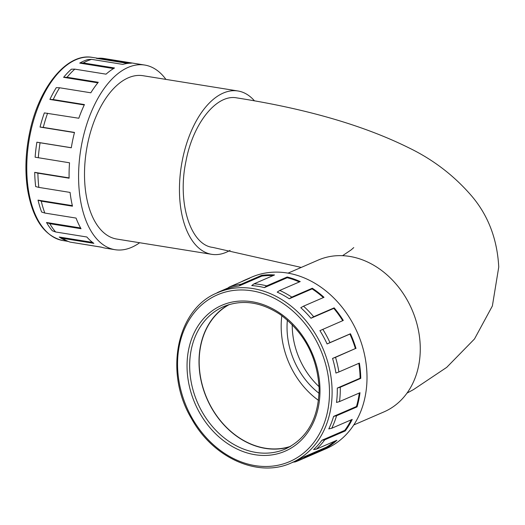 <?xml version="1.0" encoding="UTF-8"?>
<svg xmlns="http://www.w3.org/2000/svg" width="525" height="525" viewBox="0 0 525 525"><rect width="100%" height="100%" fill="white"/><g stroke="black" fill="none" stroke-linecap="round" stroke-linejoin="round"><path stroke-width="0.79" d="M34.709 172.357L37.885 173.171A93.509 49.75 99.1 0 0 38.85 187.392L35.674 186.578A92.754 49.343 99.1 0 1 34.709 172.357L69.103 177.89M71.308 147.728L36.894 142.19A92.754 49.343 99.1 0 0 35.123 157.198L69.53 162.796A93.509 49.75 99.1 0 0 69.11 178.198L37.885 173.171M53.222 99.553L49.895 99.442A92.754 49.343 99.1 0 1 56.28 87.655L59.601 87.767A93.509 49.75 99.1 0 0 53.222 99.553L84.44 104.573A93.509 49.75 99.1 0 0 78.809 118.25L44.349 112.901A92.754 49.343 99.1 0 0 40.044 127.063L74.452 132.602M49.895 99.442L84.256 104.967M83.291 62.961L79.715 63.112A92.754 49.343 99.1 0 1 88.023 59.515L91.593 59.364A93.509 49.75 99.1 0 0 83.291 62.961L114.516 67.981A93.509 49.75 99.1 0 0 106.043 74.163L74.819 69.142L71.38 69.195A92.754 49.343 99.1 0 0 63.617 77.326L97.84 82.832M79.715 63.112L113.551 68.558M165.926 79.393A93.509 49.75 99.1 0 0 144.736 65.054L104.016 58.505A93.509 49.75 99.1 0 0 100.163 58.17L96.449 58.341L127.765 63.381M92.525 242.379L59.227 237.024A92.754 49.343 99.1 0 0 65.533 240.391L68.959 241.703A93.509 49.75 99.1 0 0 70.068 242.104L101.292 247.124A93.509 49.75 99.1 0 0 105.538 248.174L115.028 249.697A93.509 49.75 99.1 0 0 139.65 242.734M80.614 227.975L46.515 222.488A92.754 49.343 99.1 0 0 52.349 230.77L55.637 231.978L86.861 236.998A93.509 49.75 99.1 0 0 93.857 243.351L62.633 238.33A93.509 49.75 99.1 0 0 68.959 241.703M72.345 205.643L38.036 200.123A92.754 49.343 99.1 0 0 41.626 212.021L44.842 213.058L76.066 218.078A93.509 49.75 99.1 0 0 81.034 228.716L49.809 223.696A93.509 49.75 99.1 0 0 55.637 231.978M100.163 58.17L131.381 63.197A93.509 49.75 99.1 0 0 122.817 64.391L91.593 59.364M38.85 187.392L70.074 192.419A93.509 49.75 99.1 0 0 72.476 206.187L41.252 201.16A93.509 49.75 99.1 0 0 44.842 213.058M47.585 113.229A93.509 49.75 99.1 0 0 43.28 127.391L74.498 132.418A93.509 49.75 99.1 0 0 71.295 147.787L40.077 142.767A93.509 49.75 99.1 0 0 38.305 157.769M74.819 69.142A93.509 49.75 99.1 0 0 67.056 77.273L98.28 82.294A93.509 49.75 99.1 0 0 90.825 92.794L59.601 87.767M211.687 254.323L116.74 239.046A82.72 44.008 -80.9 0 1 86.435 150.386A82.72 44.008 -80.9 0 1 143.023 75.712L237.969 90.982A82.72 44.008 99.1 0 0 181.381 165.664A82.72 44.008 99.1 0 0 211.687 254.323A82.72 44.008 99.1 0 0 230.055 250.366M254.507 100.892A82.72 44.008 99.1 0 0 237.969 90.982M406.98 393.133L413.483 389.596L446.716 367.362L474.502 338.953L492.371 305.983L498.75 267.035C497.254 239.282 488.322 215.723 471.955 196.337C454.361 175.783 433.217 159.561 408.522 147.669C363.339 125.324 306.121 108.734 236.854 97.899C216.681 93.772 192.957 123.322 185.935 161.346C177.148 202.624 190.424 245.057 212.802 247.406L301.238 267.428M144.736 65.054A93.509 49.75 99.1 0 0 80.765 149.474A93.509 49.75 99.1 0 0 115.028 249.697M78.081 243.39L101.614 247.229M67.056 77.273L63.617 77.326M43.28 127.391L40.044 127.063M36.894 142.19L40.077 142.767M38.036 200.123L41.252 201.16M46.515 222.488L49.809 223.696M59.227 237.024L62.633 238.33M291.401 462.892A92.754 74.366 -113.4 0 0 332.095 390.252A92.754 74.366 -113.4 0 0 217.711 292.661C176.787 308.608 163.748 372.52 191.533 418.628C213.038 457.964 258.293 478.216 291.401 462.892L296.592 460.648A92.754 74.366 -113.4 0 0 303.529 457.091L326.366 447.202A92.754 74.366 -113.4 0 0 334.701 441.21M344.781 430.356L345.26 430.927L324.778 439.792A93.509 74.97 -113.4 0 1 316.411 449.131L313.576 449.577A92.754 74.366 -113.4 0 0 321.943 440.239L344.781 430.356A92.754 74.366 -113.4 0 0 351.225 419.829M356.455 406.494L357.046 406.882L336.558 415.748A93.509 74.97 -113.4 0 1 331.734 428.269L328.788 428.899A92.754 74.366 -113.4 0 0 333.618 416.377L356.455 406.494A92.754 74.366 -113.4 0 0 359.297 393.015M360.124 378.203L360.76 378.367L340.279 387.233A93.509 74.97 -113.4 0 1 339.511 401.586L336.518 402.439A92.754 74.366 -113.4 0 0 337.286 388.087L360.124 378.203A92.754 74.366 -113.4 0 0 358.798 363.346M355.392 348.554L335.521 357.341A93.509 74.97 -113.4 0 1 338.901 371.962L335.934 373.065A92.754 74.366 -113.4 0 0 332.555 358.437L355.392 348.554A92.754 74.366 -113.4 0 0 349.926 334.064L327.088 343.954A92.754 74.366 -113.4 0 0 319.928 330.638L343.291 320.44A93.509 74.97 -113.4 0 0 334.162 307.86L333.788 308.378A92.754 74.366 -113.4 0 1 342.727 320.683M310.944 318.262L313.681 316.733A93.509 74.97 -113.4 0 0 303.516 306.173L300.786 307.709A92.754 74.366 -113.4 0 1 310.944 318.262L333.788 308.378M323.361 297.583A92.754 74.366 -113.4 0 0 312.093 288.894L289.255 298.777A92.754 74.366 -113.4 0 0 277.193 292.123L279.74 290.443L300.221 281.577A93.509 74.97 -113.4 0 0 287.195 276.997L287.208 277.725A92.754 74.366 -113.4 0 1 299.375 281.945M264.37 287.615L266.713 285.863A93.509 74.97 -113.4 0 0 254.048 283.828L251.711 285.58A92.754 74.366 -113.4 0 1 264.37 287.615L287.208 277.725M273.039 275.605A92.754 74.366 -113.4 0 0 261.817 276.091L238.98 285.974A92.754 74.366 -113.4 0 0 227.095 288.783L229.235 287.037L249.716 278.171A93.509 74.97 -113.4 0 0 245.438 279.832A93.509 74.97 -113.4 0 0 241.297 281.813M303.516 306.173L324.004 297.308A93.509 74.97 -113.4 0 0 312.29 288.238L312.093 288.894M356.002 348.475A93.509 74.97 -113.4 0 0 350.451 333.749L349.926 334.064M360.76 378.367A93.509 74.97 -113.4 0 0 360.76 378.217A93.509 74.97 -113.4 0 0 359.382 363.097L338.901 371.962M357.046 406.882A93.509 74.97 -113.4 0 0 359.992 392.713L339.511 401.586M345.26 430.927A93.509 74.97 -113.4 0 0 352.216 419.403L331.734 428.269M326.366 447.202L326.681 447.897A93.509 74.97 -113.4 0 0 336.892 440.265L316.411 449.131M254.048 283.828L274.536 274.962A93.509 74.97 -113.4 0 0 261.601 275.363L261.817 276.091M290.745 446.283A77.418 62.075 66.6 0 1 206.935 398.39A77.418 62.075 66.6 0 1 229.373 304.513M318.511 400.385A77.418 62.075 66.6 0 1 281.84 315.669M319.082 393.33A70.416 56.457 66.6 0 1 287.044 328.755A70.416 56.457 66.6 0 1 287.372 320.079M289.938 446.742A77.608 62.226 66.6 0 1 206.798 398.455A77.608 62.226 66.6 0 1 228.487 304.782M353.758 424.968L383.965 411.895A82.72 66.321 -113.4 0 0 420.256 347.11A82.72 66.321 -113.4 0 0 318.242 260.072L288.035 273.144M292.53 462.236L295.201 461.908A93.509 74.97 -113.4 0 0 299.25 460.32L325.966 448.757A93.509 74.97 -113.4 0 0 366.988 375.526A93.509 74.97 -113.4 0 0 251.665 277.134L245.438 279.832M289.255 298.777L291.802 297.104L312.29 288.238M313.681 316.733L334.162 307.86M327.088 343.954L329.969 342.615A93.509 74.97 -113.4 0 0 322.809 329.306M329.969 342.615L350.451 333.749M299.25 460.32A93.509 74.97 -113.4 0 0 306.2 456.763L326.681 447.897M217.219 292.878L217.796 292.386A93.509 74.97 -113.4 0 0 216.431 293.232M217.796 292.386L228.204 287.877M238.98 285.974L241.113 284.235A93.509 74.97 -113.4 0 0 229.235 287.037M241.113 284.235L261.601 275.363M266.713 285.863L287.195 276.997M291.802 297.104A93.509 74.97 -113.4 0 0 279.74 290.443M306.2 456.763L303.529 457.091M324.778 439.792L321.943 440.239M336.558 415.748L333.618 416.377M340.279 387.233L337.286 388.087M335.521 357.341L332.555 358.437M92.393 57.402A92.754 49.343 99.1 0 0 26.795 171.084A92.754 49.343 99.1 0 0 62.928 240.548C44.343 236.243 32.517 219.037 27.458 188.921C24.787 170.566 25.594 151.403 29.886 131.434C39.218 86.815 67.187 52.585 92.393 57.402L97.84 58.282M319.069 386.669A70.416 56.457 66.6 0 1 292.235 326.511A70.416 56.457 66.6 0 1 292.222 324.653M285.39 449A77.608 62.226 66.6 0 1 197.452 402.498A77.608 62.226 66.6 0 1 223.722 306.554C242.097 299.165 260.932 301.822 280.238 314.534C304.441 332.64 317.408 357.295 319.128 388.507C318.682 418.097 307.433 438.263 285.39 449M329.477 390.449A90.858 72.85 66.6 0 1 216.996 447.818A90.858 72.85 66.6 0 1 214.088 296.415A90.858 72.85 66.6 0 1 329.477 390.449M319.981 388.92A79.498 63.742 -113.4 0 0 219.017 306.646A79.498 63.742 -113.4 0 0 221.557 439.117A79.498 63.742 -113.4 0 0 319.981 388.92M68.132 241.388L62.928 240.548M353.758 247.597L351.022 249.992L342.576 255.682M227.581 288.382L217.711 292.661"/></g></svg>
